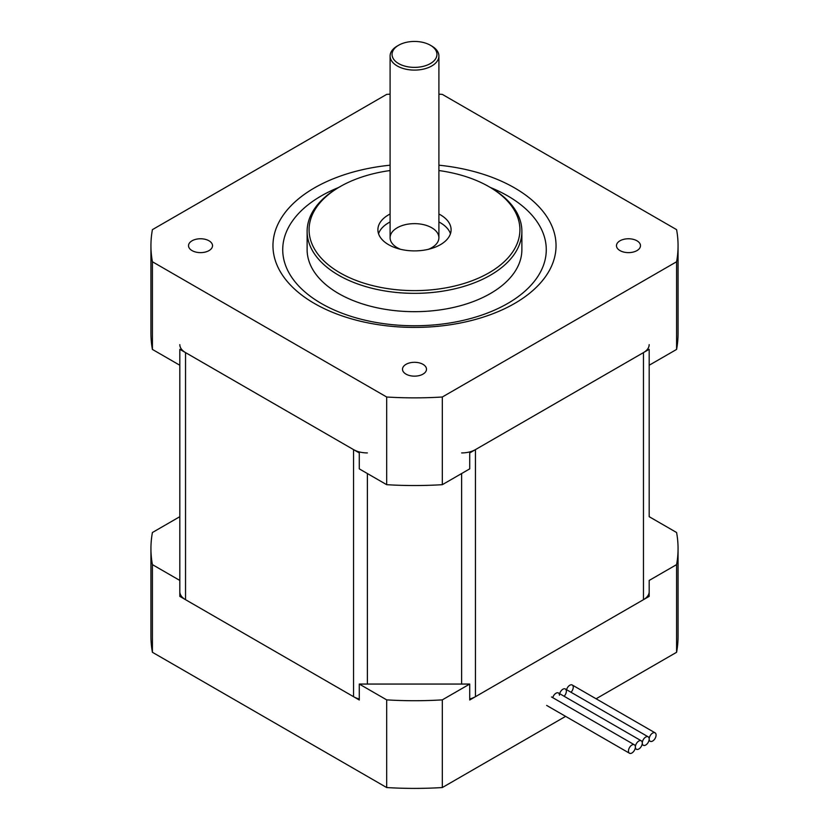 <?xml version="1.0" encoding="UTF-8"?>
<svg xmlns="http://www.w3.org/2000/svg" width="829" height="829" viewBox="0 0 829 829"><rect width="100%" height="100%" fill="white"/><g stroke="black" fill="none" stroke-linecap="round" stroke-linejoin="round"><path stroke-width="1.24" d="M469.722 684.06L359.278 684.06L386.687 699.873A263.56 152.163 0 0 0 442.313 699.873L469.722 684.06L469.722 699.997L649.18 596.383L649.18 580.445L676.588 564.622A263.56 152.163 0 0 0 678.06 548.56A263.56 152.163 0 0 0 676.588 532.508L649.18 516.685L649.18 349.31L649.18 365.247L676.588 349.423A263.56 152.163 0 0 0 678.06 333.372L678.06 245.695A263.56 152.163 180 0 1 676.588 261.757L442.313 397.008A263.56 152.163 180 0 1 386.687 397.008L152.412 261.757A263.56 152.163 180 0 1 150.94 245.695A263.56 152.163 180 0 1 152.412 229.643L386.687 94.382A263.56 152.163 180 0 1 390.096 94.185M649.18 344.636A19.523 11.274 180 0 1 643.459 352.605L475.442 449.619A19.523 11.274 180 0 1 461.629 452.924M469.722 698.982A19.523 11.274 0 0 0 475.442 696.692L643.459 599.688A19.523 11.274 0 0 0 649.18 591.719M367.371 452.924A19.523 11.274 180 0 1 353.558 449.619L185.541 352.605A19.523 11.274 180 0 1 179.82 344.636M179.82 591.719A19.523 11.274 0 0 0 185.541 599.688L353.558 696.692A19.523 11.274 0 0 0 359.278 698.982M179.82 537.296L179.82 365.247L179.82 580.445L179.82 516.685L152.412 532.508A263.56 152.163 0 0 0 150.94 548.56A263.56 152.163 0 0 0 152.412 564.622L179.82 580.445L179.82 596.383L359.278 699.997L359.278 684.06M150.94 245.695L150.94 333.372A263.56 152.163 0 0 0 152.412 349.423L179.82 365.247L179.82 349.31L359.278 452.924L359.278 468.862L386.687 484.685L386.687 397.008M152.412 349.423L152.412 261.757M386.687 484.685A263.56 152.163 0 0 0 442.313 484.685L469.722 468.862L469.722 452.924L649.18 349.31M179.82 349.31L179.82 365.247M676.588 349.423L676.588 261.757M442.313 484.685L442.313 397.008M338.678 187.458A131.78 76.081 0 0 0 321.32 303.476A131.78 76.081 0 0 0 515.358 298.647A131.78 76.081 0 0 0 490.322 187.458M390.096 165.199A141.541 81.719 0 0 0 279.539 221.074A141.541 81.719 0 0 0 314.419 303.476A141.541 81.719 0 0 0 540.093 283.383A141.541 81.719 0 0 0 438.904 165.199M438.904 94.185A263.56 152.163 180 0 1 442.313 94.382L676.588 229.643A263.56 152.163 180 0 1 678.06 245.695M422.987 364.335A12 6.933 180 0 1 426.5 369.237A12 6.933 180 0 1 414.5 376.159A12 6.933 180 0 1 402.5 369.237A12 6.933 180 0 1 409.909 362.833A12 6.933 180 0 1 422.987 364.335M636.962 240.793A12 6.933 180 0 1 640.475 245.695A12 6.933 180 0 1 628.475 252.627A12 6.933 180 0 1 616.475 245.695A12 6.933 180 0 1 623.885 239.291A12 6.933 180 0 1 636.962 240.793M209.012 240.793A12 6.933 180 0 1 212.525 245.695A12 6.933 180 0 1 200.525 252.627A12 6.933 180 0 1 188.525 245.695A12 6.933 180 0 1 195.934 239.291A12 6.933 180 0 1 209.012 240.793M339.952 186.722L338.574 187.52A107.376 61.988 0 0 0 307.124 231.353L307.124 249.684A107.376 61.988 0 0 0 338.574 293.518A107.376 61.988 0 0 0 455.587 306.958A107.376 61.988 0 0 0 521.876 249.684L521.876 231.353A107.376 61.988 0 0 0 490.426 187.52L489.048 186.722A105.428 60.869 180 0 1 489.048 272.793A105.428 60.869 180 0 1 339.952 272.793A105.428 60.869 180 0 1 339.952 186.722A105.428 60.869 180 0 1 390.096 170.546M438.904 170.546A105.428 60.869 180 0 1 489.048 186.722M307.124 231.353A107.376 61.988 0 0 0 338.574 275.187A107.376 61.988 0 0 0 455.587 288.627A107.376 61.988 0 0 0 521.876 231.353M438.904 214.006A36.6 21.129 180 0 1 451.1 229.757A36.6 21.129 180 0 1 428.51 249.28A36.6 21.129 180 0 1 388.614 244.7A36.6 21.129 180 0 1 377.9 229.757A36.6 21.129 180 0 1 390.096 214.006M450.448 233.737A36.6 21.129 0 0 0 438.904 221.975M390.096 221.975A36.6 21.129 0 0 0 378.552 233.737M428.396 249.311A24.404 14.093 0 0 0 431.754 227.768A24.404 14.093 0 0 0 395.765 228.7A24.404 14.093 0 0 0 400.604 249.311M398.625 63.574A22.456 12.963 180 0 1 398.625 45.243A22.456 12.963 180 0 1 430.375 45.243A22.456 12.963 180 0 1 430.375 63.574A22.456 12.963 180 0 1 398.625 63.574M398.625 45.243L397.246 46.041A24.404 14.093 0 0 0 390.096 56.009A24.404 14.093 0 0 0 397.246 65.968A24.404 14.093 0 0 0 423.837 69.025A24.404 14.093 0 0 0 438.904 56.009A24.404 14.093 0 0 0 431.754 46.041L430.375 45.243M152.412 564.622L152.412 652.288L386.687 787.55A263.56 152.163 0 0 0 442.313 787.55L565.616 716.36M386.687 699.873L386.687 787.55M596.082 698.774L676.588 652.288A263.56 152.163 0 0 0 678.06 636.237L678.06 548.56M150.94 548.56L150.94 636.237A263.56 152.163 0 0 0 152.412 652.288M442.313 699.873L442.313 787.55M676.588 564.622L676.588 652.288M566.57 689.707A4.881 2.819 -60 0 1 572.248 685.013A4.881 2.819 -60 0 1 571.015 692.267M552.767 697.676A4.881 2.819 -60 0 1 556.611 692.93A4.881 2.819 -60 0 1 559.451 695.21M559.668 693.686A4.881 2.819 -60 0 1 563.513 688.94A4.881 2.819 -60 0 1 566.352 691.231A4.881 2.819 -60 0 1 564.114 696.256M642.278 743.033A4.881 2.819 120 0 0 643.294 745.271A4.881 2.819 120 0 0 647.045 743.965A4.881 2.819 120 0 0 649.18 739.053A4.881 2.819 120 0 0 648.164 736.815A4.881 2.819 120 0 0 644.413 738.121A4.881 2.819 120 0 0 642.278 743.033A4.881 2.819 120 0 0 641.263 740.805A4.881 2.819 120 0 0 637.501 742.11A4.881 2.819 120 0 0 635.377 747.022A4.881 2.819 120 0 0 636.382 749.25A4.881 2.819 120 0 0 640.143 747.945A4.881 2.819 120 0 0 642.278 743.033M635.377 747.022A4.881 2.819 120 0 0 634.361 744.784A4.881 2.819 120 0 0 629.48 747.603A4.881 2.819 120 0 0 629.48 753.24A4.881 2.819 120 0 0 633.242 751.934A4.881 2.819 120 0 0 635.377 747.022M649.18 739.053A4.881 2.819 120 0 0 650.195 741.281A4.881 2.819 120 0 0 655.076 738.463A4.881 2.819 120 0 0 655.076 732.826A4.881 2.819 120 0 0 651.314 734.142A4.881 2.819 120 0 0 649.18 739.053M643.459 352.605L643.459 599.688M475.442 696.692L475.442 449.619M461.629 473.525L461.629 684.06M367.371 684.06L367.371 473.525M353.558 449.619L353.558 696.692M185.541 599.688L185.541 352.605M438.904 237.726L438.904 56.009M390.096 237.726L390.096 56.009M648.164 736.815L565.337 688.992M643.294 745.271L642.06 744.556M636.382 749.25L635.159 748.546M641.263 740.805L558.435 692.982M634.361 744.784L551.534 696.961M629.48 753.24L546.653 705.417M655.076 732.826L572.248 685.013M650.195 741.281L648.962 740.577"/></g></svg>
